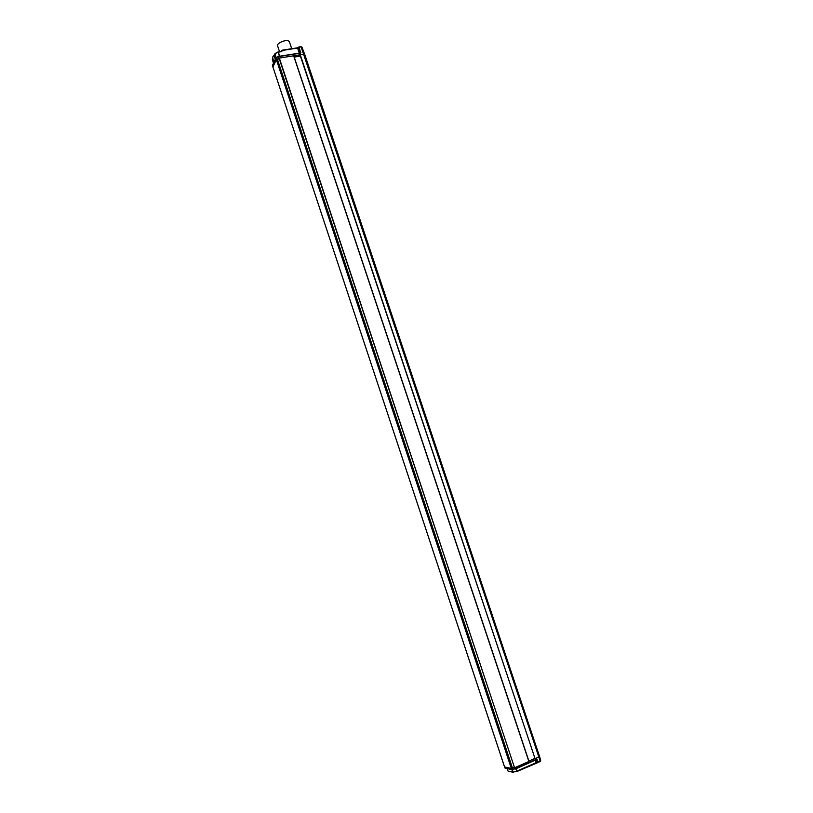 <?xml version="1.0" encoding="UTF-8"?>
<svg xmlns="http://www.w3.org/2000/svg" width="813" height="813" viewBox="0 0 813 813"><rect width="100%" height="100%" fill="white"/><g stroke="black" fill="none" stroke-linecap="round" stroke-linejoin="round"><path stroke-width="1.22" d="M304.702 54.369L301.786 47.256M298.991 46.941L301.186 46.839L303.849 54.186L304.651 54.308L539.537 756.588L304.692 54.369M300.251 54.756L535.045 758.651L300.251 54.756L303.849 54.186L279.103 58.109L278.493 56.564L276.014 57.987L278.493 56.564M300.007 54.918L535.056 758.631M293.696 55.945L528.867 761.466L293.696 55.945M279.337 58.069L514.527 767.726L279.337 58.069L293.645 55.802M279.093 58.231L514.538 767.706L515.381 769.037L529.07 762.96L528.846 761.486L514.832 767.675L528.846 761.486M272.904 66.93L504.568 766.944L511.336 768.458L504.548 766.933L272.904 66.961L276.369 59.674L279.296 58.851M276.369 59.674L511.336 768.458L514.405 767.35M528.887 761.08L534.964 758.397L528.887 761.08M535.767 759.962L535.35 758.6L539.568 756.547L540.645 760.165L539.558 756.578M272.955 67.113L272.385 65.568L275.963 57.977M275.973 58.018L276.42 59.552L272.853 67.052L272.385 65.568L276.044 57.693M276.42 59.552L279.103 58.109M293.981 56.402L294.377 55.691L293.828 55.934M300.058 55.05L300.353 55.945M535.381 758.59L538.958 757.005L303.94 54.186L304.702 54.339L539.568 756.547M304.641 54.308L302.08 47.469L301.105 46.859L298.595 47.398L300.343 52.764L300.861 52.53L300.383 53.17L278.453 56.432M300.84 46.626L298.971 46.92M298.564 47.215L298.127 47.835L299.113 47.164L300.719 52.997M274.926 60.152L273.961 61.93M281.583 51.331L281.938 50.233L281.308 51.402M279.702 56.219L278.351 52.134L281.735 51.605L282.192 50.467L297.599 48.069L282.07 50.233M278.016 51.981L275.018 53.882L278.137 51.9L279.387 56.27M274.784 54.034L274.194 55.355L275.353 59.258M300.18 52.987L278.453 56.412L276.166 57.642L275.018 53.882L274.194 55.091M281.623 51.351L282.294 50.762M294.174 57.001L300.373 56.016L294.174 56.981M289.428 41.88L288.645 41.036C285.688 39.258 276.318 43.323 277.589 45.823L279.54 51.676M514.832 767.675L515.229 768.742L529.141 762.584L528.958 761.415M540.157 761.649L537.434 762.34L540.066 761.72L540.675 760.541L539.537 756.588M536.336 759.393L535.899 759.942L537.19 759.728L536.6 759.891L537.434 762.34L536.783 762.381L538.054 762.604M529.273 762.614L535.493 759.738M512.251 769.616L276.725 59.552M511.336 768.458L511.702 769.525L508.501 768.813L504.975 768.011L504.568 766.944L505.503 768.305M515.899 768.793L516.987 771.507L536.123 763.011L535.35 760.094L529.212 762.818M537.698 762.665L517.058 771.476L516.204 768.661M516.895 771.527L512.759 771.994L517.058 771.476M514.964 768.813L529.121 762.492M540.249 761.364L540.645 760.165L540.208 761.222M273.493 63.17L272.385 59.44M507.861 770.795L507.088 768.661M301.115 46.89L538.877 757.045L540.127 761.253L538.023 762.177L536.753 759.372M277.568 59.776L512.373 767.807M277.304 59.816L512.109 767.919M300.383 53.17L278.554 56.615M276.461 59.512L276.014 57.987M278.483 56.656L279.032 58.13M298.107 47.581L297.467 47.835L298.117 47.55M299.245 53.13L297.599 48.069L298.127 47.835L299.824 53.038M281.776 51.605L278.219 51.88M278.239 51.91L281.511 51.392M275.953 57.855L274.987 53.597M273.961 61.91L272.558 57.55L274.093 55.467L275.272 59.43M272.792 58.272L272.345 59.298L272.802 58.312M300.21 55.518L299.733 54.898M536.214 762.98L537.078 762.716M512.454 769.413L514.924 768.773L511.824 769.728L504.954 768M511.977 769.799L512.759 771.994L508.45 771.222M535.472 759.698L536.783 762.381L517.007 771.059L513.054 771.974L512.241 769.667M514.975 768.885L512.414 769.464M512.383 767.797L512.525 769.21L512.119 767.909M514.863 768.62L512.912 769.22M514.558 767.746L515.351 769.037M529.243 762.442L535.34 759.738M540.117 761.202L538.958 757.005M528.989 761.385L293.788 55.833M301.979 47.256L304.702 54.339M301.887 47.205L301.115 46.687M281.268 51.412L281.593 50.741M282.05 50.213L297.334 47.835M278.016 51.951L275.089 53.536M274.062 55.172L272.518 57.286M273.473 63.211L272.335 59.379M300.404 56.097L294.215 57.093M291.704 48.709L289.408 41.819M507.048 768.651L508.074 771.13L513.288 772.33"/></g></svg>
